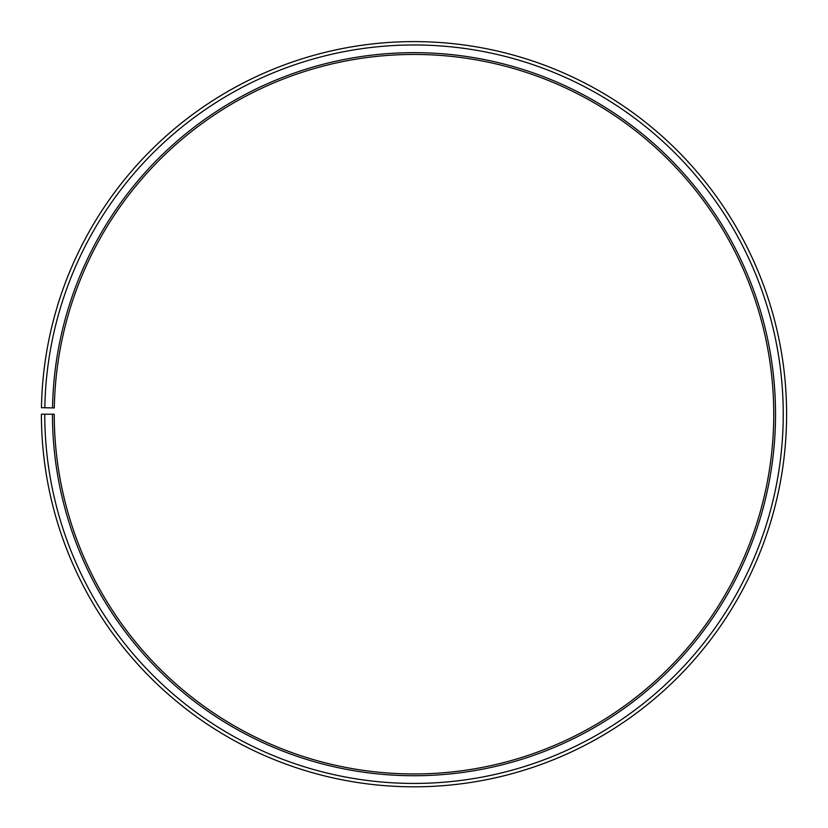 <?xml version="1.0" encoding="UTF-8"?>
<svg xmlns="http://www.w3.org/2000/svg" width="828" height="828" viewBox="0 0 828 828"><rect width="100%" height="100%" fill="white"/><g stroke="black" fill="none" stroke-linecap="round" stroke-linejoin="round"><path stroke-width="1.24" d="M773.756 414.207A359.756 359.756 0 0 0 417.136 54.462A359.756 359.756 0 0 0 54.306 407.925L52.526 407.894A361.536 361.536 0 0 1 417.157 52.681A361.536 361.536 0 0 1 775.536 414.207A361.536 361.536 0 0 1 414 775.732A361.536 361.536 0 0 1 52.464 414.207L54.244 414.207A359.756 359.756 0 0 0 414 773.952A359.756 359.756 0 0 0 773.756 414.207M44.826 407.759L41.452 407.697A372.6 372.6 0 0 1 417.25 41.617A372.6 372.6 0 0 1 786.6 414.207A372.6 372.6 0 0 1 414 786.807A372.6 372.6 0 0 1 41.4 414.207L44.764 414.207A369.236 369.236 0 0 0 414 783.433A369.236 369.236 0 0 0 783.236 414.207A369.236 369.236 0 0 0 417.219 44.981A369.236 369.236 0 0 0 44.826 407.759L52.526 407.894M44.764 414.207L52.464 414.207"/></g></svg>
